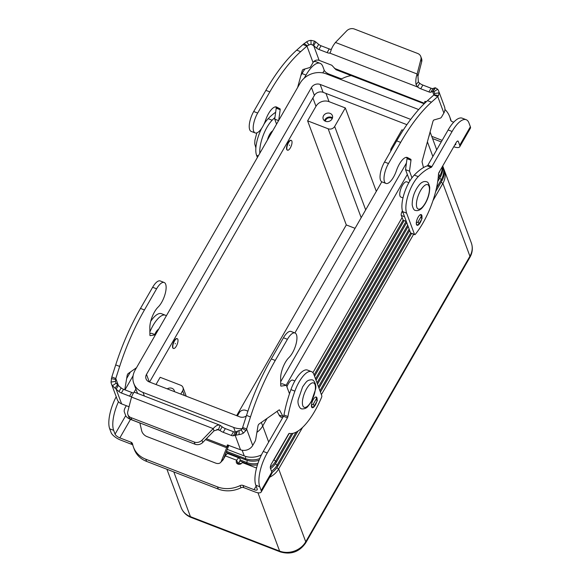 <?xml version="1.0" encoding="UTF-8"?>
<svg xmlns="http://www.w3.org/2000/svg" width="581" height="581" viewBox="0 0 581 581"><rect width="100%" height="100%" fill="white"/><g stroke="black" fill="none" stroke-linecap="round" stroke-linejoin="round"><path stroke-width="0.87" d="M421.537 219.473A5.716 2.113 -68.9 0 1 417.093 225.275A5.716 2.113 -68.9 0 1 416.49 224.564A5.716 2.113 -68.9 0 1 417.623 218.144A5.716 2.113 -68.9 0 1 421.21 214.607A5.716 2.113 -68.9 0 1 421.813 215.311A5.716 2.113 -68.9 0 1 421.922 217.708M317.081 399.612A5.716 2.113 111.1 0 0 316.914 397.738A5.716 2.113 111.1 0 0 316.311 397.034A5.716 2.113 111.1 0 0 312.723 400.57A5.716 2.113 111.1 0 0 311.59 406.99A5.716 2.113 111.1 0 0 312.193 407.695A5.716 2.113 111.1 0 0 316.638 401.899M332.209 118.669A4.016 3.442 -20.4 0 0 331.141 118.023A4.016 3.442 -20.4 0 0 325.345 121.226M332.514 117.827A4.902 4.198 -20.4 0 0 331.555 117.311A4.902 4.198 -20.4 0 0 324.561 120.783M325.527 121.298A4.902 4.198 159.6 0 1 323.21 119.04A4.902 4.198 159.6 0 1 324.728 114.326A4.902 4.198 159.6 0 1 330.088 113.368A4.902 4.198 159.6 0 1 332.397 115.626A4.902 4.198 159.6 0 1 330.887 120.34A4.902 4.198 159.6 0 1 325.527 121.298M167.212 388.856A4.902 4.198 159.6 0 1 171.976 388.326A4.902 4.198 159.6 0 1 174.293 390.585A4.902 4.198 159.6 0 1 174.511 391.674M286.912 386.83A8.17 3.021 -68.9 0 1 288.329 383.816A8.17 3.021 -68.9 0 1 292.737 380.134L294.85 380.954M176.341 346.116A5.229 1.932 111.1 0 0 177.285 338.716A5.229 1.932 111.1 0 0 174.46 341.069A5.229 1.932 111.1 0 0 173.516 348.469A5.229 1.932 111.1 0 0 176.341 346.116M173.385 348.404A5.229 1.932 -68.9 0 1 173.232 348.36A5.229 1.932 -68.9 0 1 174.177 340.96A5.229 1.932 -68.9 0 1 177.002 338.607A5.229 1.932 -68.9 0 1 177.132 338.679M175.339 343.436L175.244 343.858L175.339 343.436M154.713 334.496A8.17 3.021 -68.9 0 1 155.672 332.601A8.17 3.021 -68.9 0 1 158.686 329.136M402.989 197.903L400.875 197.082A8.17 3.021 -68.9 0 1 402.35 185.521A8.17 3.021 -68.9 0 1 406.758 181.846L408.871 182.666M288.481 142.781A5.229 1.932 -68.9 0 1 291.306 140.428A5.229 1.932 -68.9 0 1 290.362 147.828A5.229 1.932 -68.9 0 1 287.537 150.181A5.229 1.932 -68.9 0 1 288.481 142.781M287.406 150.116A5.229 1.932 -68.9 0 1 287.254 150.072A5.229 1.932 -68.9 0 1 288.198 142.672A5.229 1.932 -68.9 0 1 291.023 140.319A5.229 1.932 -68.9 0 1 291.154 140.391M289.483 145.461L289.483 145.01L289.483 145.461M272.707 130.848A8.17 3.021 111.1 0 0 269.693 134.313A8.17 3.021 111.1 0 0 267.478 139.934M271.973 472.651A19.601 16.798 -20.4 0 0 277.703 466.347L297.98 431.095M320.429 392.052L411.617 233.468M435.619 191.73L441.894 180.814A19.601 16.798 -20.4 0 0 443.281 167.43L442.78 166.093A19.601 16.798 159.6 0 1 441.4 179.478L436.513 187.975M443.702 168.759A19.601 16.798 159.6 0 1 444.247 170.037A19.601 16.798 159.6 0 1 442.867 183.422L432.968 200.634M413.636 234.245L321.395 394.659M302.563 427.413L278.677 468.961A19.601 16.798 159.6 0 1 269.715 477.212M270.564 468.664A19.601 16.798 -20.4 0 0 276.236 462.403L292.955 433.332M318.962 388.108L409.641 230.417M437.711 181.606L440.427 176.871A19.601 16.798 -20.4 0 0 442.54 166.275M410.614 233.017L319.935 390.715M296.092 432.177L277.21 465.018A19.601 16.798 159.6 0 1 271.53 471.278M237.142 463.326L239.619 464.277M273.172 460.82A19.601 16.798 -20.4 0 0 274.777 458.46L289.178 433.419M317.495 384.164L408.174 226.474M438.561 173.632L438.967 172.927A19.601 16.798 -20.4 0 0 440.158 170.415M442.221 166.834A19.601 16.798 159.6 0 1 439.933 175.535L438.096 178.73M409.14 229.081L318.468 386.772M291.575 433.542L275.743 461.074A19.601 16.798 159.6 0 1 270.31 467.153M241.144 463.725L238.718 462.788M224.992 455.25L225.602 455.489M239.771 460.958L247.201 463.827A19.601 16.798 -20.4 0 0 257.427 464.916M316.035 380.221L406.707 222.53M407.68 225.145L317.001 382.828M256.628 467.698A19.601 16.798 159.6 0 1 255.749 467.734M257.913 463.42A19.601 16.798 159.6 0 1 246.7 462.491L240.309 460.021M226.256 454.596L225.377 454.262M226.125 452.316L245.734 459.883A19.601 16.798 -20.4 0 0 259.046 460.312M314.568 376.277L404.071 220.627M406.09 221.405L315.534 378.885M259.736 458.605A19.601 16.798 159.6 0 1 245.24 458.547L226.51 451.321M227.258 449.374L244.267 455.94A19.601 16.798 -20.4 0 0 261.443 454.872M403.054 220.206L314.074 374.941M436.375 149.041A19.601 16.798 159.6 0 1 436.716 149.804M312.905 372.675L402.081 217.599M436.6 150.014A19.601 16.798 -20.4 0 0 435.953 147.712L430.093 131.938M355.064 228.318L346.298 224.941L307.618 120.848L315.984 106.308A9.797 8.403 159.6 0 1 329.035 101.653L345.317 107.935L376.314 191.352M345.317 107.935L334.678 126.447A4.902 4.198 159.6 0 1 328.149 128.771L307.618 120.848M390.802 151.096A4.902 4.198 -20.4 0 1 391.303 148.308L401.95 129.803L403.149 130.267M180.771 394.085L182.645 390.831A4.902 4.198 -20.4 0 0 182.993 387.483A4.902 4.198 -20.4 0 0 180.684 385.225L160.153 377.301L155.999 384.52M237.404 415.952L239.278 412.692A4.902 4.198 159.6 0 1 245.807 410.368L247.913 411.181M346.298 224.941L236.634 415.655M406.896 124.675L323.087 92.321A6.536 5.599 -20.4 0 0 314.379 95.422L149.571 382.044M428.763 136.84A19.601 16.798 -20.4 0 0 429.766 133.129M256.918 432.337A19.601 16.798 -20.4 0 0 262.692 426.004L267.064 418.4M286.142 385.232L407.332 174.474M242.226 428.684A19.601 16.798 159.6 0 1 233.649 427.42L143.042 392.444A19.601 16.798 159.6 0 1 133.79 383.409L136.724 391.296A19.601 16.798 -20.4 0 0 137.733 393.46M246.329 415.981A6.536 5.599 159.6 0 1 239.735 416.846L149.121 381.87A6.536 5.599 159.6 0 1 146.042 378.856A6.536 5.599 159.6 0 1 146.499 374.396L311.452 87.535A6.536 5.599 159.6 0 1 320.153 84.434L410.709 119.395M381.804 181.817L294.901 332.942M133.79 383.409A19.601 16.798 159.6 0 1 135.177 370.024L300.123 83.163A19.601 16.798 159.6 0 1 326.239 73.86L416.846 108.836A19.601 16.798 159.6 0 1 418.625 109.642M406.431 163.058L280.681 381.739M256.541 468.039L242.299 462.541A3.268 2.803 159.6 0 1 239.169 464.306A3.268 2.803 159.6 0 1 236.402 462.585A3.268 2.803 159.6 0 1 236.634 460.355L236.692 460.254A4.902 1.816 -68.9 0 1 239.336 458.046L228.006 453.674A4.902 1.816 111.1 0 0 225.363 455.882L223.939 458.358A4.902 4.198 159.6 0 1 223.591 458.881M239.336 458.046A4.902 1.816 -68.9 0 1 239.851 458.656L240.338 459.978L238.21 463.674L237.157 463.268M238.21 463.674L236.634 460.355M311.481 371.615A22.87 8.461 -68.9 0 0 294.894 391.136A65.333 24.162 -68.9 0 0 287.929 416.519A1.634 0.603 111.1 0 1 287.457 417.812L267.231 452.969A26.138 9.666 -68.9 0 0 259.758 486.74L261.174 490.553A9.151 3.275 29.9 0 1 261.181 492.049A9.151 3.275 29.9 0 1 254.892 491.911L243.802 487.626L242.981 485.418L254.071 489.696A4.575 1.641 -150.1 0 0 257.216 489.768A4.575 1.641 -150.1 0 0 257.216 489.02L255.8 485.208A26.138 9.666 -68.9 0 1 263.273 451.444L283.492 416.279A1.634 0.603 111.1 0 0 283.971 414.987A65.333 24.162 -68.9 0 1 290.928 389.604A22.87 8.461 -68.9 0 1 307.516 370.082L311.481 371.615A22.87 8.461 -68.9 0 1 313.885 374.44L321.794 395.734A1.634 0.603 -68.9 0 1 321.554 397.389A49 18.127 -68.9 0 1 289.367 433.39A1.634 0.603 111.1 0 0 288.517 434.138L271.334 464.016A3.268 1.206 111.1 0 0 270.405 468.235L271.821 472.048A9.151 3.275 -150.1 0 1 271.821 473.544L261.181 492.049M243.802 487.626A3.268 2.803 159.6 0 0 240.97 487.786A26.138 22.405 -20.4 0 1 218.311 489.093L217.49 486.885A26.138 22.405 -20.4 0 0 240.149 485.578A3.268 2.803 159.6 0 1 242.981 485.418M237.099 463.58A3.268 2.803 159.6 0 1 237.455 462.563M218.311 489.093L146.615 461.416A26.138 22.405 159.6 0 1 134.284 449.367L133.463 447.159A26.138 22.405 159.6 0 1 132.599 444.066A3.268 2.803 -20.4 0 0 132.49 443.673A3.268 2.803 -20.4 0 0 130.943 442.17L119.853 437.885A4.575 1.641 -150.1 0 1 115.074 434.152L113.658 430.339A26.138 9.666 -68.9 0 1 118.488 401.703M132.817 445.09A3.268 2.803 -20.4 0 0 131.764 444.378L120.674 440.093A9.151 3.275 29.9 0 1 111.109 432.62L109.693 428.807A26.138 9.666 -68.9 0 1 116.215 396.758M217.49 486.885L145.795 459.208A26.138 22.405 159.6 0 1 133.463 447.159M126.324 405.705L125.227 407.608A3.268 1.206 111.1 0 0 124.298 411.827L125.714 415.64A4.575 1.641 29.9 0 0 130.5 419.38L139.898 423.012M135.896 389.067L133.804 392.705M149.876 331.94A22.87 8.461 -68.9 0 1 165.374 315.214A22.87 8.461 -68.9 0 1 166.348 315.81M124.988 389.858L133.093 375.762M126.651 378.536L130.405 372.014M150.719 321.322A22.87 8.461 -68.9 0 1 161.409 313.682L165.374 315.214M459.731 146.761L470.37 128.256A9.151 3.275 -150.1 0 0 470.37 126.76L468.954 122.947A26.138 9.666 111.1 0 0 466.202 119.715A26.138 9.666 111.1 0 0 452.098 131.48L431.879 166.645A1.634 0.603 -68.9 0 1 431.196 167.372A65.333 24.162 111.1 0 0 418.24 176.624A22.87 8.461 111.1 0 0 406.62 213.169L414.536 234.455A1.634 0.603 111.1 0 0 414.703 234.659A1.634 0.603 111.1 0 0 415.335 234.303A49 18.127 111.1 0 0 438.502 174.031A1.634 0.603 -68.9 0 1 439.025 172.397L456.201 142.519A3.268 1.206 -68.9 0 1 457.966 141.052A3.268 1.206 -68.9 0 1 458.307 141.452L459.724 145.265A9.151 3.275 29.9 0 1 459.731 146.761A9.151 3.275 29.9 0 1 453.776 146.746M454.843 144.887A4.575 1.641 -150.1 0 0 455.765 144.487A4.575 1.641 -150.1 0 0 455.765 143.732L455.664 143.463M466.202 119.715L462.236 118.183A26.138 9.666 111.1 0 0 448.14 129.948L427.914 165.113A1.634 0.603 -68.9 0 1 427.231 165.846A65.333 24.162 111.1 0 0 414.275 175.092A22.87 8.461 111.1 0 0 402.655 211.637L410.571 232.93A1.634 0.603 111.1 0 0 410.745 233.126L414.703 234.659M444.937 109.417A26.138 22.405 159.6 0 1 449.658 116.628A26.138 22.405 159.6 0 1 450.522 119.73A3.268 2.803 -20.4 0 0 450.631 120.122A3.268 2.803 -20.4 0 0 452.171 121.625L453.696 122.213M449.658 116.628L450.478 118.836A26.138 22.405 159.6 0 1 451.117 120.913M442.148 140.37L431.727 136.346M441.255 141.917L432.547 138.554M351.156 75.588A26.138 22.405 -20.4 0 0 342.972 78.21A3.268 2.803 159.6 0 1 340.139 78.377L329.049 74.092A4.575 1.641 29.9 0 1 324.263 70.352L322.847 66.546A26.138 9.666 111.1 0 0 320.095 63.314A26.138 9.666 111.1 0 0 305.998 75.08L304.197 78.195M274.936 117.5A65.333 24.162 111.1 0 0 272.133 120.223A22.87 8.461 111.1 0 0 259.816 153.268M261.755 128.154A22.87 8.461 111.1 0 0 256.555 155.236L257.39 157.487M275.655 112.256A65.333 24.162 111.1 0 0 268.168 118.691A22.87 8.461 111.1 0 0 263.927 124.283M305.025 68.921A26.138 9.666 111.1 0 0 302.033 73.547L300.871 75.566M320.095 63.314L316.129 61.782A26.138 9.666 111.1 0 0 313.711 61.659M381.673 168.359A14.046 5.193 111.1 0 0 381.986 181.897L385.951 183.429A14.046 5.193 -68.9 0 1 385.639 169.892A14.046 5.193 -68.9 0 1 388.493 163.544L400.65 142.389A114.341 42.29 -68.9 0 1 431.472 102.176L437.754 96.577L433.789 95.044L427.507 100.651A114.341 42.29 111.1 0 0 396.685 140.863L384.528 162.012A14.046 5.193 111.1 0 0 381.673 168.359M411.973 177.837L409.489 171.155L410.992 160.196A1.634 0.603 111.1 0 0 410.818 159.317L407.506 157.582A14.699 5.44 111.1 0 0 407.296 157.487A14.699 5.44 111.1 0 0 396.38 170.756A14.046 5.193 -68.9 0 1 385.951 183.429M297.625 87.513L302.062 71.18A1.634 0.603 -68.9 0 1 303.173 69.459L309.564 67.621A3.268 1.206 111.1 0 0 310.973 66.147L313.05 62.53L306.935 46.073L302.977 44.541L306.717 41.752A9.151 7.843 159.6 0 1 310.98 40.336L314.539 41.113L315.81 41.955L313.682 45.652L311.067 44.316A4.575 3.922 -20.4 0 0 308.939 45.02L306.935 46.073L300.66 51.68A114.341 42.29 111.1 0 0 269.838 91.892L257.673 113.041A14.046 5.193 111.1 0 0 254.827 119.395A14.046 5.193 111.1 0 0 255.132 132.926A14.046 5.193 111.1 0 0 265.568 120.252A14.699 5.44 -68.9 0 1 276.476 106.991A14.699 5.44 -68.9 0 1 276.687 107.086L279.998 108.821A1.634 0.603 -68.9 0 1 280.18 109.693L278.713 120.412M255.139 132.926L251.174 131.4A14.046 5.193 -68.9 0 1 250.861 117.863A14.046 5.193 -68.9 0 1 253.708 111.508L265.873 90.36A114.341 42.29 -68.9 0 1 296.695 50.148L302.977 44.541M313.05 62.53A4.575 3.922 159.6 0 1 319.143 60.359L331.795 65.246L336 69.735L424.181 103.774M420.753 56.48A6.536 5.599 159.6 0 1 420.884 59.494L417.129 73.99L417.586 75.225L417.95 76.198L421.704 61.702A6.536 5.599 -20.4 0 0 421.574 58.688L420.753 56.48A6.536 5.599 159.6 0 0 417.666 53.467L354.425 29.05A6.536 5.599 -20.4 0 0 346.697 30.858L335.455 42.457C332.942 45.667 331.344 48.717 330.662 51.622L329.797 53.103L330.669 51.593M330.255 52.682L329.797 53.103A4.902 1.758 29.9 0 1 327.103 52.624L318.925 49.465A3.268 1.169 29.9 0 1 316.543 48.07L313.682 45.652L319.143 60.359M315.81 41.955L318.671 44.367A3.268 1.169 -150.1 0 0 321.053 45.768L329.231 48.927A4.902 1.758 -150.1 0 0 331.352 49.436M276.571 124.131L274.711 119.127L276.215 108.168A1.634 0.603 111.1 0 0 276.033 107.289L275.271 106.889M274.711 119.127L278.589 120.623M329.797 53.103L417.55 86.983A4.902 1.758 -150.1 0 0 420.731 88.77L428.916 91.929A3.268 1.169 -150.1 0 0 430.877 92.205L432.605 91.566L433.542 89.939L434.733 87.862L433.005 88.501A3.268 1.169 29.9 0 1 431.044 88.225L422.859 85.066A4.902 1.758 29.9 0 1 419.678 83.279L417.55 86.983L416.083 84.601C415.517 81.224 415.865 77.687 417.129 73.99L335.455 42.457M426.316 101.733L424.864 101.377L424.609 103.178L425.604 101.457M424.617 103.345L334.438 68.369M425.96 101.595L425.691 102.314M402.386 210.772L401.849 211.978A3.268 1.206 111.1 0 0 401.289 215.464L403.214 220.243M406.09 157.386L406.853 157.785A1.634 0.603 -68.9 0 1 407.034 158.664L405.531 169.63L409.787 181.09M434.733 87.862L435.561 87.833L437.682 89.249A9.151 7.843 159.6 0 1 438.655 91.014L444.516 106.788A9.151 7.843 -20.4 0 1 443.869 113.034L441.792 116.643A3.268 1.206 -68.9 0 1 440.376 118.117L433.992 119.955A1.634 0.603 111.1 0 0 432.874 121.683L422.191 161.039A1.634 0.603 111.1 0 0 422.111 162.084L423.484 167.582M417.95 76.198L418.364 81.863L419.678 83.279M438.655 91.014A9.151 7.843 159.6 0 1 439.054 92.844L438.495 95.589L437.754 96.577L443.869 113.034M433.789 95.044L434.566 93.519A4.575 3.922 -20.4 0 0 434.37 92.604A4.575 3.922 -20.4 0 0 433.876 91.725L432.605 91.566L433.876 94.986M409.489 171.155L405.531 169.63M416.512 224.629L416.788 224.731A1.634 1.402 -20.4 0 0 418.959 223.961L421.85 218.935A1.634 1.402 -20.4 0 0 421.966 217.817L421.145 215.609A1.634 1.402 159.6 0 1 421.029 216.728L418.138 221.753A1.634 1.402 159.6 0 1 416.33 222.617M420.179 214.781L420.375 214.861A1.634 1.402 159.6 0 1 421.145 215.609M214.026 430.826L202.784 442.424A6.536 5.599 159.6 0 1 195.056 444.233L194.236 442.025L130.994 417.608A6.536 5.599 159.6 0 1 127.907 414.594A6.536 5.599 159.6 0 1 127.776 411.58L131.531 397.084C132.875 393.591 133.95 392.001 134.748 392.32L220.177 425.299L218.449 429.526L214.026 430.826L213.205 428.618C215.791 425.612 218.115 424.5 220.177 425.299L222.145 426.803A4.902 1.758 -150.1 0 0 225.326 428.596L233.511 431.748A3.268 1.169 -150.1 0 0 235.465 432.024L239.016 430.594A4.575 3.922 -20.4 0 0 241.151 429.889L242.335 428.415L246.518 415.4A114.341 42.29 -68.9 0 1 271.298 358.927L283.455 337.772A14.046 5.193 -68.9 0 1 286.941 333.116A14.046 5.193 -68.9 0 1 291.037 331.453L295.003 332.978A14.046 5.193 111.1 0 0 290.899 334.649A14.046 5.193 111.1 0 0 287.421 339.304L275.263 360.452A114.341 42.29 111.1 0 0 250.484 416.933L246.605 428.996L245.879 430.565L243.366 433.157A9.151 7.843 159.6 0 1 239.111 434.573L233.337 435.728A3.268 1.169 29.9 0 1 231.376 435.452L223.198 432.293A4.902 1.758 29.9 0 1 220.017 430.506L218.289 429.461M164.183 282.482L160.225 280.95A14.046 5.193 111.1 0 0 156.122 282.62A14.046 5.193 111.1 0 0 152.643 287.275L140.479 308.424A114.341 42.29 111.1 0 0 115.706 364.904L111.821 376.967L114.043 377.824L115.786 378.492L119.664 366.429A114.341 42.29 -68.9 0 1 144.444 309.956L156.609 288.801A14.046 5.193 -68.9 0 1 160.087 284.145A14.046 5.193 -68.9 0 1 164.183 282.482A14.046 5.193 -68.9 0 1 165.367 293.049A14.046 5.193 -68.9 0 1 158.17 307.022A14.699 5.44 111.1 0 0 149.833 327.699L149.905 335.063A1.634 0.603 111.1 0 0 150.13 335.622A1.634 0.603 111.1 0 0 150.261 335.629L155.41 334.83M136.499 367.729L128.169 373.583A1.634 0.603 111.1 0 0 127.152 375.573L124.951 388.667A3.268 1.206 -68.9 0 1 124.683 389.742M155.447 334.779L151.568 333.283L149.891 333.545M133.594 392.945A4.902 1.758 29.9 0 1 131.698 392.451L123.521 389.292A3.268 1.169 29.9 0 1 121.138 387.89L118.277 385.479L116.149 389.183L112.409 385.661A9.151 7.843 159.6 0 1 111.436 383.896A9.151 7.843 159.6 0 1 111.029 382.066L111.821 376.967M111.436 383.896L117.297 399.67A9.151 7.843 -20.4 0 0 121.611 403.882L116.149 389.183L119.011 391.594A3.268 1.169 -150.1 0 0 121.385 392.996L129.57 396.148A4.902 1.758 -150.1 0 0 131.684 396.663M118.43 385.61L115.786 378.492L115.517 381.39A4.575 3.922 -20.4 0 0 115.721 382.305A4.575 3.922 -20.4 0 0 116.207 383.184L118.277 385.479M129.026 406.751L121.611 403.882M127.907 414.594L128.728 416.802A6.536 5.599 -20.4 0 0 131.814 419.816L130.994 417.608M228.841 445.278L223.54 459.005A6.536 4.488 43.2 0 1 222.893 460.05L220.613 462.469A6.536 4.488 -136.8 0 1 215.631 463.093L146.957 436.578A6.536 4.488 43.2 0 1 141.648 430.688L139.876 422.932M195.056 444.233L131.814 419.816M220.613 462.469A6.536 4.488 -136.8 0 0 221.267 461.43L227.077 446.709L227.324 444.901L240.534 449.796A9.151 7.843 -20.4 0 0 252.72 445.453L254.798 441.836A3.268 1.206 111.1 0 0 255.763 439.171L257.964 426.069A1.634 0.603 -68.9 0 1 258.988 424.086L279.054 409.961A1.634 0.603 -68.9 0 1 279.396 409.881A1.634 0.603 -68.9 0 1 279.541 410.019L283.012 416.512A29.399 10.872 111.1 0 0 283.179 416.817M206.378 438.713L227.077 446.709L228.064 444.981M228.827 445.307L226.554 447.726L205.514 439.606M222.145 426.803L220.017 430.506L216.953 429.323M194.236 442.025A6.536 5.599 -20.4 0 0 201.963 440.216L213.205 428.618L131.531 397.084M240.534 449.796L235.073 435.089L237.201 431.385M242.64 427.463L246.605 428.996L252.72 445.453M289.483 393.751L286.346 385.312L281.073 386.133A1.634 0.603 -68.9 0 1 280.943 386.118A1.634 0.603 -68.9 0 1 280.717 385.566L280.645 378.195A14.699 5.44 -68.9 0 1 288.982 357.526A14.046 5.193 111.1 0 0 296.179 343.545A14.046 5.193 111.1 0 0 295.003 332.978M280.703 384.041L282.388 383.78L286.346 385.312M282.591 417.841L281.632 417.47A29.399 10.872 -68.9 0 1 279.047 414.987L277.101 411.341M311.46 404.761A1.634 1.402 -20.4 0 0 313.391 403.911L316.282 398.886A1.634 1.402 -20.4 0 0 315.665 397.034M316.398 397.774L317.219 399.982A1.634 1.402 159.6 0 1 317.103 401.093L314.212 406.119A1.634 1.402 159.6 0 1 312.033 406.896L311.503 406.685M420.586 190.539A13.065 4.83 -68.9 0 1 429.01 186.269A13.065 4.83 -68.9 0 1 425.27 203.154A13.065 4.83 -68.9 0 1 416.846 207.417A13.065 4.83 -68.9 0 1 420.586 190.539M306.565 388.827A13.065 4.83 111.1 0 0 302.824 405.712A13.065 4.83 111.1 0 0 311.249 401.442A13.065 4.83 111.1 0 0 314.989 384.557A13.065 4.83 111.1 0 0 306.565 388.827M173.806 471.91L190.43 516.654A19.601 16.798 159.6 0 1 181.178 507.62L166.921 469.259M441.052 182.274L442.867 183.422L469.927 256.243A6.536 2.339 29.9 0 1 469.927 257.318C472.549 252.612 473.014 247.796 471.307 242.858A19.601 16.798 159.6 0 1 469.927 256.243L305.737 541.782A19.601 16.798 159.6 0 1 279.621 551.086L190.43 516.654A6.536 2.418 -68.9 0 0 191.12 517.46C186.334 515.55 183.022 512.268 181.178 507.62M276.796 467.77L278.677 468.961L305.737 541.782A6.536 2.339 -150.1 0 1 305.737 542.85C299.404 551.935 290.928 554.949 280.311 551.892A6.536 2.418 -68.9 0 1 279.621 551.086L257.949 492.768M439.585 178.338L441.4 179.478L441.894 180.814M275.336 463.827L277.21 465.018L277.703 466.347M438.473 174.612L439.933 175.535L440.427 176.871M273.869 459.891L275.743 461.074L276.236 462.403M248.85 464.379L248.646 464.989M247.39 460.435L246.7 462.491L247.201 463.827M245.923 456.492L245.24 458.547L245.734 459.883M242.154 450.246L244.267 455.94M262.706 425.982L268.676 442.047M427.405 141.829L432.867 156.514M328.149 128.771L361.186 217.672M334.678 126.447L365.674 209.864M182.645 390.831L184.373 395.479M325.985 93.439L329.035 101.653M312.898 98.007L315.984 106.308M320.153 84.434L323.087 92.321M311.452 87.535L314.379 95.422M146.499 374.396L149.302 381.942M143.042 392.444L144.371 396.017M233.649 427.42L235.37 432.053M261.356 422.416L262.692 426.004M236.692 460.254L225.363 455.882M261.174 490.553L271.821 472.048M254.071 489.696L256.134 486.115M259.758 486.74L255.8 485.208M267.231 452.969L263.273 451.444M287.457 417.812L283.492 416.279M287.929 416.519L283.971 414.987M294.894 391.136L290.928 389.604M240.97 487.786L240.149 485.578M146.615 461.416L145.795 459.208M130.5 419.38L119.853 437.885M115.074 434.152L125.714 415.64M109.693 428.807L113.658 430.339M131.764 444.378L130.943 442.17M459.724 145.265L470.37 126.76M414.536 234.455L410.571 232.93M458.307 141.452L457.443 141.118M452.098 131.48L448.14 129.948M431.879 166.645L427.914 165.113M431.196 167.372L427.231 165.846M418.24 176.624L414.275 175.092M406.62 213.169L402.655 211.637M450.798 120.485L450.522 119.73M329.049 74.092L328.643 74.789M322.804 72.894L324.263 70.352M302.033 73.547L305.998 75.08M268.168 118.691L272.133 120.223M256.555 155.236L258.298 155.904M253.708 111.508L257.673 113.041M329.231 48.927L327.103 52.624M311.067 44.316L310.98 40.336M312.948 44.984L314.539 41.113M307.487 45.797L303.95 43.648M308.939 45.02L306.717 41.752M296.695 50.148L300.66 51.68M276.258 106.919L276.687 107.086M276.033 107.289L279.998 108.821M276.215 108.168L280.18 109.693M265.873 90.36L269.838 91.892M321.053 45.768L318.925 49.465M318.671 44.367L316.543 48.07M418.364 81.863L416.083 84.601M421.704 61.702L420.884 59.494M434.225 94.718L438.495 95.589M432.925 91.297L435.561 87.833M433.876 91.725L437.682 89.249M434.566 93.519L439.054 92.844M433.005 88.501L430.877 92.205M431.044 88.225L428.916 91.929M422.859 85.066L420.731 88.77M388.493 163.544L384.528 162.012M407.506 157.582L407.078 157.422M410.818 159.317L406.853 157.785M410.992 160.196L407.034 158.664M402.945 212.399L401.849 211.978M404.55 216.72L401.289 215.464M406.301 221.434L403.04 220.177M431.472 102.176L427.507 100.651M400.65 142.389L396.685 140.863M421.029 216.728L421.85 218.935M418.138 221.753L418.959 223.961M416.301 223.438L416.788 224.731M287.421 339.304L283.455 337.772M129.57 396.148L131.698 392.451M115.604 379.495L111.334 378.623M117.58 384.738L114.951 388.21M116.207 383.184L112.409 385.661M115.517 381.39L111.029 382.066M119.011 391.594L121.138 387.89M121.385 392.996L123.521 389.292M152.643 287.275L156.609 288.801M115.706 364.904L119.664 366.429M140.479 308.424L144.444 309.956M202.784 442.424L201.963 440.216M239.016 430.594L239.111 434.573M237.556 431.051L235.966 434.929M242.335 428.415L245.879 430.565M241.151 429.889L243.366 433.157M250.484 416.933L246.518 415.4M283.012 416.512L279.047 414.987M275.263 360.452L271.298 358.927M311.416 405.226L312.033 406.896M313.391 403.911L314.212 406.119M316.282 398.886L317.103 401.093M233.337 435.728L235.465 432.024M231.376 435.452L233.511 431.748M223.198 432.293L225.326 428.596M221.267 461.43L223.54 459.005M312.455 380.047C312.643 379.487 308.104 379.952 307.581 380.962C307.138 380.751 305.483 382.734 302.599 386.917L298.293 399.372C296.884 404.369 300.631 409.336 301.394 408.69C301.205 409.249 305.744 408.784 306.267 407.775C306.71 407.985 308.366 406.003 311.249 401.82L315.556 389.364C316.965 384.368 313.217 379.4 312.455 380.047M426.476 181.759C427.819 181.773 428.894 183.596 429.7 187.242C429.751 192.914 428.277 198.339 425.27 203.532C422.053 208.688 420.637 209.189 420.107 209.61C418.48 210.612 416.918 210.881 415.415 210.402C414.071 210.387 412.997 208.557 412.19 204.919C412.14 199.247 413.614 193.814 416.621 188.629C419.838 183.473 421.254 182.971 421.784 182.55C423.411 181.548 424.972 181.279 426.476 181.759M152.273 319.158L151.213 319.557M266.294 120.87L265.197 121.291M255.872 147.857L254.739 143.899L254.885 140.311L256.817 132.889M182.993 387.483L186.232 396.191M191.12 517.46L280.311 551.892M305.737 542.85L469.927 257.318M444.247 170.037L471.307 242.858M406.322 221.499L403.105 220.257"/></g></svg>
